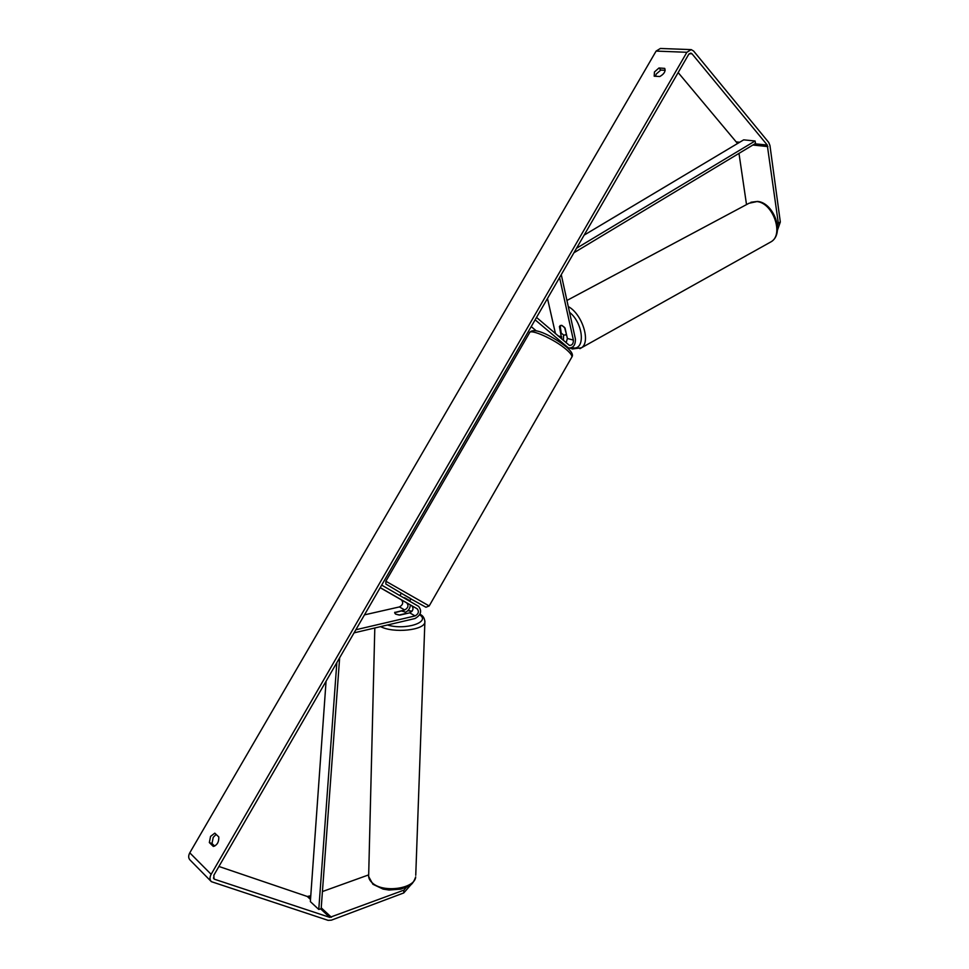 <?xml version="1.0" encoding="UTF-8"?>
<svg xmlns="http://www.w3.org/2000/svg" width="969" height="969" viewBox="0 0 969 969"><rect width="100%" height="100%" fill="white"/><g stroke="black" fill="none" stroke-linecap="round" stroke-linejoin="round"><path stroke-width="1.45" d="M561.717 339.017L559.416 326.565L561.778 325.33L565.048 328.067L567.362 338.46L566.15 342.808M563.389 340.458L563.595 335.092M561.257 274.663L575.404 339.005C575.55 345.085 573.273 348.089 568.561 348.028L535.13 319.831M559.573 277.57L573.382 340.119C573.466 343.668 572.146 345.424 569.397 345.388L536.523 317.432M536.269 330.877L531.206 326.601M547.485 298.464L555.479 333.675M394.916 612.202L395.534 614.08L399.906 615.097L409.705 612.832C413.194 610.833 413.884 608.471 411.801 605.758L406.774 602.912C408.87 605.613 408.179 607.963 404.703 609.961L394.916 612.456M354.06 632.854L414.998 618.537C420.97 615.073 422.169 611.015 418.596 606.364L381.677 585.106M410.371 604.947C410.069 608.399 408.421 610.858 405.417 612.299M355.853 629.753L415.083 615.921C418.584 613.898 419.274 611.536 417.179 608.811L380.223 587.614M364.465 614.867L399.422 606.933C402.886 604.947 403.576 602.621 401.481 599.92L380.175 587.698M404.897 611.923L401.372 610.967L394.613 612.747L395.534 614.08L399.058 615.036L405.757 613.498L404.897 611.923M777.429 225.656L778.313 223.136L767.266 145.047L692.011 53.804L690.812 53.089L688.656 54.434L213.858 875.225L213.979 878.907L214.718 879.319L329.799 917.377L403.867 890.148L406.362 887.301M665.182 70.301L660.761 70.071L656.243 74.044L655.444 76.272M214.682 846.107L212.005 843.514L213.228 837.349L216.135 834.418M209.34 842.57L210.552 836.392L214.803 833.146L218.8 836.962C218.982 842.049 217.153 845.198 213.313 846.434L209.34 842.57L212.005 843.514M654.45 71.972L654.196 76.2L659.816 76.527C664.104 74.056 665.739 71.355 664.734 68.399L658.968 67.975L654.45 71.972M778.313 223.136L780.324 222.022L769.955 145.52L768.732 142.455L693.61 51.042L691.2 49.601L686.876 52.29L211.145 874.317C209.546 877.369 209.631 879.816 211.387 881.669L328.116 920.356L331.386 920.162L403.77 892.933L403.867 890.148M690.594 49.589L660.386 48.474L656.11 51.091L189.779 852.829C188.228 855.797 188.325 858.195 190.069 860.036L211.387 881.669M737.542 143.521L678.155 72.566M218.921 866.468L307.306 896.482L310.77 895.744M322.423 891.553L368.68 874.886C368.317 877.781 369.54 880.458 372.35 882.916C383.203 893.309 415.12 888.718 415.689 876.884C411.946 887.301 407.876 886.138 400.9 889.13L388.969 890.014L383.118 889.106L372.895 884.261L368.632 876.497M411.462 884.128L403.77 892.933M746.518 204.592L738.984 153.381M780.324 222.022L777.429 230.234M660.761 70.071L658.968 67.975M566.15 334.499L563.994 335.238L561.233 333.154L560.118 325.56L561.778 325.33L564.564 327.413L566.441 334.341M399.918 595.596L401.263 593.258L409.281 597.8L411.001 598.806L409.633 601.192L404.291 598.115M408.191 603.699L398.453 598.139L408.191 603.699M404.533 597.679L409.875 600.756M576.519 248.27L755.069 140.989L743.683 139.851L584.125 235.128M755.069 140.989L755.529 143.424L573.914 252.776M326.068 681.243L310.359 901.606L318.777 909.455L336.837 662.626M318.777 909.455L321.163 908.716L339.647 657.769M561.754 336.909L558.071 335.892M567.313 347.314L566.586 347.108M573.382 340.119L567.362 338.46M406.774 602.912L401.481 599.92M404.703 609.961L399.422 606.933M417.179 608.811L411.801 605.758M415.083 615.921L409.705 612.832M407.888 610.652L411.861 611.463M380.599 626.616C393.608 633.496 424.41 630.262 424.87 622.146L424.919 621.032M415.749 875.286L424.87 622.146C424.664 618.21 423.017 615.581 419.94 614.273M419.662 614.782C431.06 622.098 405.502 630.48 387.455 625.005M686.876 52.29L656.11 51.091M211.145 874.317L189.779 852.829M331.434 917.28L321.223 907.82M310.613 897.972L308.929 896.41M329.799 917.377L320.642 908.874M310.504 899.462L307.306 896.482M214.718 879.319L213.41 878.011M692.011 53.804L689.225 53.695M767.266 145.047L754.924 143.8M739.686 142.249L736.912 141.958M767.872 146.585L752.852 145.035M769.459 242.698L771.36 241.632C784.018 234.147 772.887 202.836 756.922 201.576L749.001 203.272L566.926 300.463M568.27 306.567C582.187 313.859 591.042 341.96 581.485 347.774L579.886 348.683M571.843 347.641C585.579 351.783 584.053 323.828 569.53 312.272M552.645 321.175L554.123 327.728M571.916 356.943C572.158 355.441 570.305 352.97 566.356 349.567C554.68 339.271 529.449 328.067 529.401 333.033L385.868 581.23L429.182 605.952L571.916 356.943C573.454 354.799 571.613 351.456 566.368 346.914C554.595 337.733 534.44 326.238 529.752 332.428M385.868 581.23L385.868 584.028L410.929 598.927L425.96 607.248L429.194 605.928M567.192 347.629L568.561 348.028M374.809 627.973L368.68 874.91M408.07 610.458L412.043 611.245M570.256 348.174L572.425 348.985L581.485 347.774L771.36 241.632C784.878 233.093 773.916 203.018 757.782 201.431M565.678 335.008L566.49 334.559M551.809 317.493L554.801 330.708M750.914 202.242L757.625 201.407"/></g></svg>
